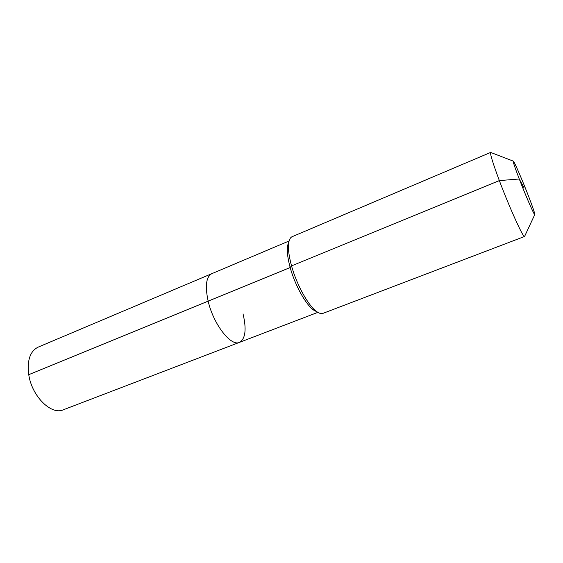 <?xml version="1.0" encoding="UTF-8"?>
<svg xmlns="http://www.w3.org/2000/svg" width="563" height="563" viewBox="0 0 563 563"><rect width="100%" height="100%" fill="white"/><g stroke="black" fill="none" stroke-linecap="round" stroke-linejoin="round"><path stroke-width="0.84" d="M243.047 313.887C246.657 329.376 245.461 338.87 239.458 342.374L63.309 409.801C51.303 415.417 31.817 396.268 28.755 374.669C26.982 360.39 30.085 351.221 38.08 347.16L211.794 273.674C206.128 276.813 204.918 285.969 208.155 301.142C204.918 285.969 206.128 276.813 211.794 273.674L289.115 240.971M317.87 312.359L239.458 342.374C230.985 346.766 213.356 324.189 208.155 301.142L28.755 374.669M316.659 311.663L314.091 310.375C306.321 305.526 295.047 285.54 290.177 267.531C287.524 257.713 286.722 250.211 287.77 245.018L288.72 242.308M534.744 214.644L524.568 236.481L323.021 313.345C321.452 313.936 319.51 313.464 317.201 311.937C308.925 306.772 296.8 285.251 291.543 265.877C288.685 255.328 287.813 247.277 288.925 241.731C289.53 239.029 290.607 237.347 292.148 236.685L490.704 152.404C489.916 153.6 492.801 163.003 499.346 180.596L291.543 265.877L290.177 267.531L208.155 301.142C213.356 324.189 230.985 346.766 239.458 342.374M524.04 187.838L519.269 178.992C514.533 166.578 512.576 160.638 513.407 161.18C514.709 162.475 522.612 180.807 528.53 196.163C532.457 206.368 534.568 212.455 534.85 214.426C535.329 217.74 526.25 197.184 519.269 178.992L499.346 180.596C509.445 207.557 523.463 238.409 524.568 236.481M287.77 245.018L288.925 241.731M513.182 161.088L491.182 152.636M314.091 310.375L317.201 311.937"/></g></svg>
